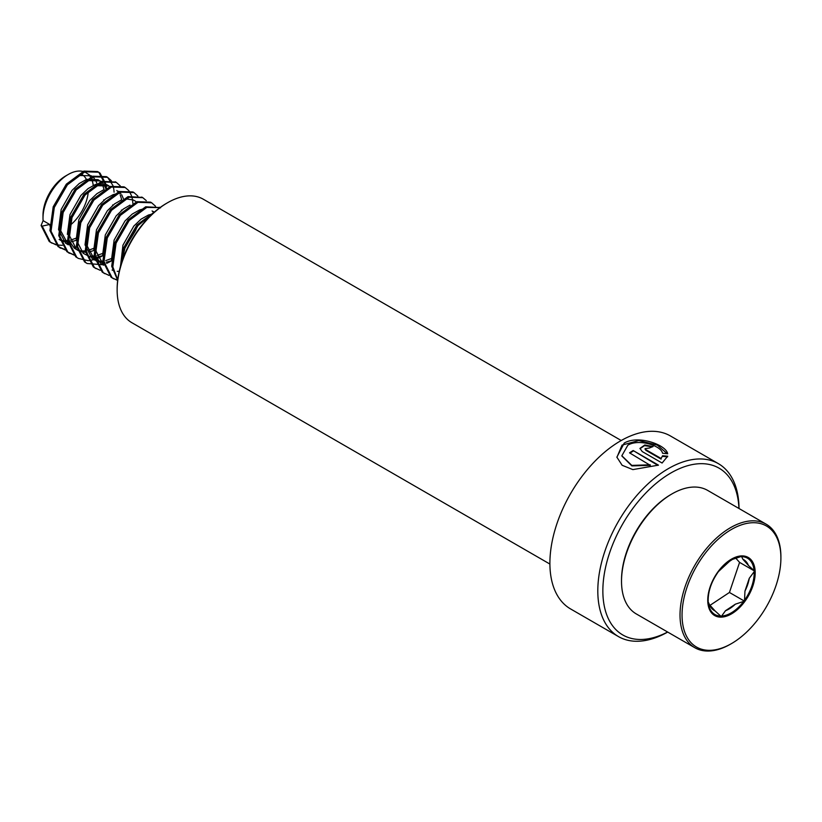 <?xml version="1.0" encoding="UTF-8"?>
<svg xmlns="http://www.w3.org/2000/svg" width="822" height="822" viewBox="0 0 822 822"><rect width="100%" height="100%" fill="white"/><g stroke="black" fill="none" stroke-linecap="round" stroke-linejoin="round"><path stroke-width="1.23" d="M667.7 632.067A99.863 57.653 -60 0 1 618.493 636.598A99.863 57.653 -60 0 1 603.184 556.576A99.863 57.653 -60 0 1 668.43 468.581A99.863 57.653 -60 0 1 718.356 463.639A99.863 57.653 -60 0 1 739.029 508.52M650.243 464.8L631.81 465.406L621.843 455.768L627.864 445.164C638.971 438.455 661.196 445.771 662.542 453.23L667.669 453.775C666.354 444.969 638.293 434.633 624.237 443.068L616.87 457.145L622.131 465.273L632.868 469.609L658.463 465.139L633.156 450.528A99.863 57.653 -60 0 0 629.529 452.84L650.284 465.355L631.871 465.91L621.884 456.015M618.493 636.598L570.581 608.938A99.863 57.653 -60 0 1 555.271 528.916A99.863 57.653 -60 0 1 620.507 440.921A99.863 57.653 -60 0 1 670.444 435.968L718.356 463.639M667.628 632.026A96.297 55.598 -60 0 1 602.875 588.953A96.297 55.598 -60 0 1 670.947 472.948A96.297 55.598 -60 0 1 738.957 508.479M549.897 564.056L131.921 322.738A71.329 41.182 -60 0 1 117.145 290.084L117.145 288.912A69.901 40.36 -60 0 1 166.578 203.301L167.585 202.726A71.329 41.182 -60 0 1 203.25 199.191L621.227 440.51M117.145 290.084A71.329 41.182 -60 0 1 167.585 202.726L166.578 203.301M662.573 455.758L661.124 458.491L645.856 449.675L645.095 448.627L649.462 448.011A99.863 57.653 -60 0 1 653.048 446.582L644.777 444.99L639.978 448.391L642.229 451.566L662.1 463.033L667.711 456.189L662.573 455.758L661.124 458.491M661.083 459.097L645.815 450.281L645.147 448.935M652.308 446.86L644.571 445.616L639.978 448.678M667.628 456.816L662.511 456.364M667.289 453.734L657.364 445.134L638.807 440.561L622.069 445.092L616.911 457.371M657.908 465.375L633.156 450.528M630.001 453.117A99.143 57.242 -60 0 1 633.166 451.103M708.174 599.341L708.153 601.858L709.478 604.673A29.376 16.964 120 0 0 715.058 610.921L721.254 616.541L725.497 610.715A29.376 16.964 120 0 0 735.371 604.17L744.485 601.149L744.958 591.1A29.376 16.964 120 0 0 749.274 578.308L754.617 571.074L748.421 565.454A29.376 16.964 120 0 0 742.852 559.207L741.516 556.391L732.402 559.412A29.376 16.964 120 0 0 730.039 560.481M729.165 561.056A32.531 18.783 120 0 0 718.675 571.269L717.812 572.451A32.531 18.783 120 0 0 708.174 599.628A32.531 18.783 120 0 0 708.204 600.964M718.675 571.269L717.812 572.451M735.793 640.883A69.901 40.36 120 0 0 780.9 557.984A69.901 40.36 120 0 0 727.141 532.163A69.901 40.36 120 0 0 682.096 617.528A69.901 40.36 120 0 0 731.477 643.595A69.901 40.36 120 0 0 735.793 640.883M780.9 557.984L780.9 556.813A71.329 41.182 120 0 0 766.125 524.159A71.329 41.182 120 0 0 726.052 530.467A71.329 41.182 120 0 0 683.061 593.392A71.329 41.182 120 0 0 694.796 647.705A71.329 41.182 120 0 0 730.46 644.181L731.477 643.595M766.125 524.159L707.619 490.385A71.329 41.182 120 0 0 671.954 493.919A71.329 41.182 120 0 0 667.546 496.694A71.329 41.182 120 0 0 621.514 581.277A71.329 41.182 120 0 0 636.29 613.931L694.796 647.705M671.954 493.919L670.947 494.505A69.901 40.36 120 0 0 666.621 497.218A69.901 40.36 120 0 0 621.514 580.116L621.514 581.277M152.224 214.049L148.474 215.015L141.045 219.176L133.832 226.06L122.951 245.172L120.495 266.338M141.682 221.693L136.031 227.334L125.16 246.446L122.324 260.502M149.368 216.803L143.244 220.45M143.203 208.983L139.648 209.918L132.219 214.08L125.006 220.964L114.124 240.075L111.473 259.875M134.418 215.354L127.205 222.238L116.334 241.349L114.176 249.467M153.827 212.59L152.091 210.925M154.289 212.189L153.231 211.49M130.092 205.099L123.392 208.983L116.179 215.867L105.298 234.979L102.647 254.779M112.08 270.027L113.467 270.582M117.217 271.332L119.221 271.373M121.266 200.003L114.566 203.887L107.343 210.771L96.472 229.883L93.821 249.683M95.013 255.097L100.829 263.502L103.623 265.218L96.061 251.224L96.523 239.274M137.777 225.855L137.983 225.177M135.579 201.298L133.37 200.023L125.55 198.79M116.724 193.694L113.169 194.629L105.74 198.79L98.517 205.675L87.646 224.786L85.026 244.853L92.002 258.406L94.797 260.122M95.814 260.389L98.188 260.975M99.565 261.149L102.884 261.088M105.761 260.595L111.35 258.56M107.939 200.065L100.726 206.949L89.855 226.06L87.235 246.127L94.787 260.081M95.897 260.749L99.082 261.982M100.397 262.249L103.069 262.475M104.075 262.444L104.723 262.403M106.305 262.208L111.453 260.759M103.613 189.81L96.914 193.694L89.69 200.578L78.82 219.69L76.199 239.757L83.176 253.31L90.256 256.885M90.739 256.053L94.057 256.002M96.934 255.498L102.524 253.464M91.571 257.152L94.242 257.378M95.249 257.348L95.897 257.307M97.479 257.111L102.627 255.663M121.707 199.715L120.197 194.824M119.478 193.519L118.902 192.677M118.224 191.865L116.786 190.54M123.403 198.708L121.687 194.793M120.875 193.653L119.663 192.369M118.769 191.66L117.926 191.105M68.534 239.819L74.35 248.213L77.843 250.33L76.559 249.487L69.582 235.935L72.202 215.867L83.073 196.756L90.286 189.872L97.715 185.71L109.1 186.019L106.891 184.745L95.516 184.436L88.077 188.598L80.864 195.482L69.993 214.593L67.342 234.393M78.162 250.196L80.535 250.782M81.912 250.957L85.231 250.905M88.108 250.402L93.698 248.367M78.244 250.556L81.429 251.789M82.745 252.056L85.416 252.282M86.423 252.251L87.07 252.21M88.653 252.015L93.8 250.566M111.299 210.566L111.494 209.887M103.223 183.46L98.065 179.648L86.69 179.34L79.251 183.501L72.038 190.385L61.167 209.497L58.547 229.564L65.524 243.117L68.318 244.833M100.274 180.922L88.889 180.614L81.46 184.775L74.247 191.66L63.376 210.771L60.756 230.838L68.308 244.802M73.918 246.97L77.597 247.155M104.055 189.522L102.544 184.631M101.825 183.327L101.24 182.484M100.572 181.672L99.133 180.347M105.75 188.515L104.034 184.601M94.396 178.364L86.053 172.712A35.665 20.591 120 0 0 68.226 174.48A35.665 20.591 120 0 0 66.017 175.857A35.665 20.591 120 0 0 43.001 218.159A35.665 20.591 120 0 0 43.104 220.645L41.1 225.475L42.199 226.112L49.721 224.468L50.882 229.626M59.122 239.459L62.883 240.599M64.26 240.764L68.791 240.548M70.456 240.209L76.045 238.175M91.448 175.826L80.063 175.518L71.072 180.922M60.191 240.137L63.777 241.596M65.092 241.874L69.418 242.017M71 241.822L76.148 240.373M49.721 224.468L43.104 220.645M68.226 174.48L65.698 175.929A32.099 18.536 120 0 0 63.715 177.182A32.099 18.536 120 0 0 43.001 215.241L43.001 218.159M80.823 221.539A35.665 20.591 120 0 0 81.604 220.553M93.235 185.402A35.665 20.591 120 0 0 91.859 179.782M91.18 178.292A35.665 20.591 120 0 0 88.642 174.716M96.924 183.419L95.208 179.504M69.788 225.557A32.099 18.536 120 0 0 88.303 191.536M86.402 179.443A32.099 18.536 120 0 0 82.477 174.798M42.199 226.112L50.337 242.13L56.03 244.822M56.677 244.966L62.359 245.326M67.651 244.329L69.069 243.877M106.377 188.176L106.089 184.858M105.997 184.282L100.007 173.082L98.681 172.199L85.005 171.747L67.414 184.796L54.314 207.432L51.026 231.208L59.163 247.227L65.503 250.063M111.391 180.768L107.507 177.295L93.831 176.843L76.241 189.892L63.14 212.528L59.852 236.294L67.99 252.323L74.329 255.159M120.218 185.864L116.344 182.392L102.658 181.939L85.067 194.989L71.966 217.625L68.678 241.391L76.816 257.42L78.337 258.416L88.077 260.656M88.838 260.615L93.996 259.66M94.129 259.618L94.643 259.464M95.547 259.166L96.657 258.766M97.941 258.242L102.616 255.848M132.866 203.466L132.568 200.147M132.476 199.571L131.756 196.458M131.489 195.646L129.044 190.961M128.622 190.427L125.17 187.488L111.484 187.036L93.893 200.085L80.792 222.721L77.504 246.487L85.642 262.516L87.163 263.513L102.822 264.756M102.956 264.715L103.469 264.561M104.373 264.263L105.483 263.862M106.768 263.338L111.443 260.944M137.87 196.057L133.996 192.584L120.31 192.132L102.719 205.181L89.619 227.817L86.341 251.583L94.468 267.612L100.161 270.294M146.275 200.619L142.823 197.681L129.136 197.229L111.545 210.278L98.445 232.914L95.167 256.68L103.295 272.709L108.987 275.391M155.533 206.25L151.649 202.777L137.962 202.325L120.372 215.374L107.271 238.01L103.993 261.776L112.121 277.805L117.659 280.446M159.992 207.606L146.789 207.421L129.198 220.471L116.097 243.107L112.82 266.873L117.741 279.788M152.389 213.895L138.024 225.567L124.923 248.193L121.605 262.67M41.1 225.475L49.228 241.493L51.848 243.127M51.303 242.798L55.577 244.329M103.685 200.455L103.839 199.828M105.257 187.067L105.052 184.683M104.928 183.871L98.907 172.445L97.582 171.562L83.895 171.11L66.315 184.159L53.204 206.795L49.926 230.571L58.054 246.59L65.061 249.559M110.693 211.285L111.011 210.411M112.511 205.551L112.665 204.925M114.083 192.163L113.878 189.779M113.755 188.968L113.241 186.481M113.004 185.628L107.733 177.542L106.408 176.658L92.722 176.206L75.141 189.255L62.03 211.891L58.752 235.657L66.89 251.686L73.23 254.522M121.337 210.648L121.492 210.021M115.779 182.083L101.548 181.302L83.967 194.352L70.856 216.987L67.579 240.754L75.716 256.783L78.337 258.416M115.861 242.757L116.508 241.976M125.17 187.488L124.06 186.851L110.374 186.399L92.794 199.448L79.683 222.084L76.405 245.85L84.543 261.879L86.608 263.184M125.334 247.073L135.538 230.592L137.171 226.574M133.996 192.584L132.887 191.947L119.2 191.495L101.62 204.544L88.509 227.18L85.231 250.946L93.369 266.975L95.989 268.609M142.257 197.372L128.026 196.592L110.446 209.641L97.345 232.277L94.057 256.043L102.195 272.072L104.815 273.705M151.649 202.777L150.539 202.14L136.853 201.688L119.272 214.737L106.172 237.373L102.884 261.139L111.021 277.168L113.642 278.802M113.097 278.473L117.7 280.076M159.91 207.565L145.679 206.784L128.098 219.834L114.998 242.469L111.71 266.236L117.669 280.343M154.731 211.799L136.925 224.93L123.824 247.556L120.269 267.129M725.086 564.262L732.402 559.412M715.058 610.921L709.478 604.673M735.371 604.17L725.497 610.715M710.054 605.311L729.433 592.467A32.942 19.019 120 0 0 729.443 592.457L739.574 562.392L735.772 558.138M739.574 562.392L754.617 571.074M729.433 592.467L744.485 601.149M749.274 578.308L744.958 591.1M742.852 559.207L748.421 565.454M645.815 450.281L645.856 449.675M733.543 612.596A33.538 19.358 -60 0 1 707.845 602.557A33.538 19.358 -60 0 1 729.391 560.44A33.538 19.358 -60 0 1 755.099 570.489A33.538 19.358 -60 0 1 733.543 612.596M721.644 616.017A32.531 18.783 120 0 0 733.193 611.64A32.531 18.783 120 0 0 743.674 601.427M708.287 602.115A32.531 18.783 120 0 0 720.709 616.038M740.704 556.679A32.531 18.783 120 0 0 731.179 559.792A32.531 18.783 120 0 0 729.217 561.015M744.537 600.245A32.531 18.783 120 0 0 754.144 571.732M754.072 570.581A32.531 18.783 120 0 0 741.649 556.658M645.054 449.223L645.095 448.627M731.179 559.792L718.531 571.496M708.174 599.628C708.369 590.484 711.657 581.329 718.027 572.174M98.681 172.199L97.582 171.562M60.674 248.223L59.574 247.586M107.507 177.295L106.408 176.658M69.5 253.32L68.401 252.683M116.344 182.392L115.234 181.754M87.163 263.513L86.053 262.876M142.823 197.681L141.713 197.044M160.475 207.874L159.365 207.236"/></g></svg>
